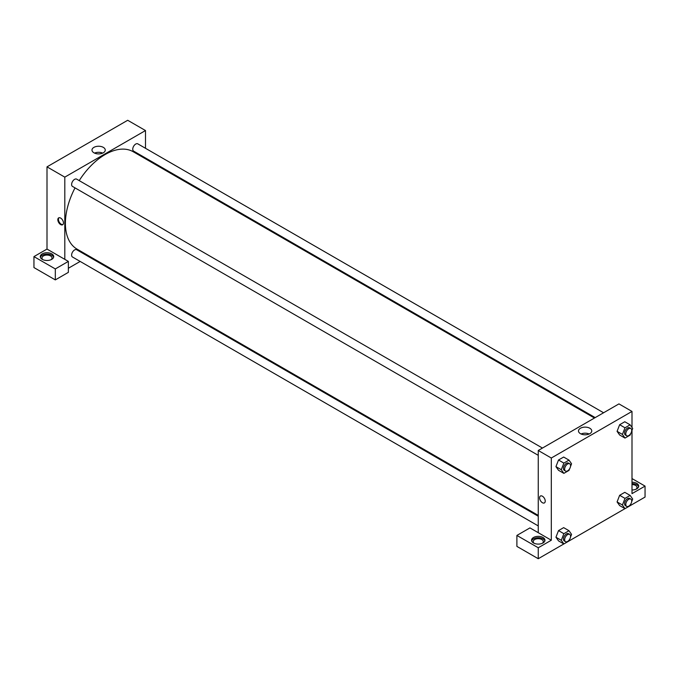 <?xml version="1.0" encoding="UTF-8"?>
<svg xmlns="http://www.w3.org/2000/svg" width="679" height="679" viewBox="0 0 679 679"><rect width="100%" height="100%" fill="white"/><g stroke="black" fill="none" stroke-linecap="round" stroke-linejoin="round"><path stroke-width="1.02" d="M33.95 256.603L33.95 267.568L55.313 279.901L55.313 268.935L33.95 256.603L47.004 249.074L47.004 166.856L127.694 120.276L145.493 130.546L145.493 148.285M42.259 253.87A6.714 3.879 180 0 1 49.575 253.029A6.714 3.879 180 0 1 53.717 256.603A6.714 3.879 180 0 1 47.004 260.481A6.714 3.879 180 0 1 40.29 256.603A6.714 3.879 180 0 1 42.259 253.87M47.004 249.074L68.358 261.398L55.313 268.935M53.607 257.29A6.714 3.879 0 0 0 49.007 254.277A6.714 3.879 0 0 0 42.259 255.236A6.714 3.879 0 0 0 40.392 257.29M42.938 259.692A5.033 2.903 180 0 1 41.971 257.978A5.033 2.903 180 0 1 45.077 255.287A5.033 2.903 180 0 1 50.56 255.924A5.033 2.903 180 0 1 52.037 257.978A5.033 2.903 180 0 1 51.069 259.692M68.358 261.398L68.358 272.364L55.313 279.901M145.493 157.978L145.493 158.81M103.31 152.783A6.637 3.836 180 0 1 96.079 153.615A6.637 3.836 180 0 1 91.979 150.076A6.637 3.836 180 0 1 98.616 146.24A6.637 3.836 180 0 1 105.262 150.076A6.637 3.836 180 0 1 103.31 152.783M64.802 259.344L64.802 177.134L47.004 166.856M64.802 177.134L145.493 130.546M102.682 153.106A6.637 3.836 0 0 0 94.559 153.106M89.272 256.178L88.55 256.594M80.164 261.44L68.358 268.256M60.652 224.579A3.989 2.3 60 0 1 58.046 221.065A3.989 2.3 60 0 1 58.657 217.874A3.989 2.3 60 0 1 62.638 220.174A3.989 2.3 60 0 1 62.638 224.774A3.989 2.3 60 0 1 60.652 224.579M58.98 217.738A3.989 2.3 -120 0 0 58.733 220.998A3.989 2.3 -120 0 0 61.246 224.231A3.989 2.3 -120 0 0 62.918 224.562M538.252 455.329L72.483 186.411A4.193 2.419 -60 0 1 72.483 181.573A4.193 2.419 -60 0 1 76.676 179.146L542.453 448.064M538.252 525.919L72.483 257.002A4.193 2.419 -60 0 1 72.483 252.164A4.193 2.419 -60 0 1 76.676 249.736L538.252 516.227M595.194 417.61L133.619 151.12A4.193 2.419 -60 0 1 133.619 146.274A4.193 2.419 -60 0 1 137.812 143.855L603.589 412.764M538.252 515.395L77.041 249.117A56.213 32.456 -60 0 1 75.021 187.879M79.214 180.614A56.213 32.456 -60 0 1 133.254 151.748L594.473 418.026M538.252 532.692L529.951 527.897L516.897 535.434L538.252 547.766L551.306 540.229L538.252 532.692L538.252 450.483L618.942 403.895L631.996 411.432L631.996 427.49M516.897 535.434L516.897 546.391L538.252 558.724L563.842 543.955M569.613 539.389L568.994 540.993L624.977 508.656L622.422 505.006L624.994 498.386L630.129 495.424L632.701 499.073L631.64 501.798M630.137 505.677L645.05 497.07L645.05 486.105L631.996 493.641L631.996 430.291M631.996 484.568A5.033 2.903 180 0 1 635.561 485.426A5.033 2.903 180 0 1 637.029 487.48A5.033 2.903 180 0 1 636.062 489.194M638.608 486.792A6.714 3.879 0 0 0 631.996 483.601M631.996 482.234A6.714 3.879 180 0 1 638.71 486.105A6.714 3.879 180 0 1 631.996 489.983M534.186 543.31A5.033 2.903 180 0 1 533.219 541.596A5.033 2.903 180 0 1 538.252 538.693A5.033 2.903 180 0 1 543.293 541.596A5.033 2.903 180 0 1 542.326 543.31M544.864 540.917A6.714 3.879 0 0 0 540.263 537.904A6.714 3.879 0 0 0 533.507 538.854A6.714 3.879 0 0 0 531.649 540.917M533.507 537.488A6.714 3.879 180 0 1 540.824 536.648A6.714 3.879 180 0 1 544.965 540.229A6.714 3.879 180 0 1 538.252 544.1A6.714 3.879 180 0 1 531.547 540.229A6.714 3.879 180 0 1 533.507 537.488M538.252 547.766L538.252 558.724M631.996 478.568L645.05 486.105M624.994 498.386L619.647 495.305L624.79 492.334L619.647 495.305L617.084 501.925L619.647 505.583L617.075 501.934M630.749 433.508L630.129 435.103L624.994 438.074L619.647 434.993L617.075 431.343L619.647 424.714L624.79 421.744L619.647 424.714L624.994 427.795L630.129 424.833L632.701 428.483L631.64 431.207M569.613 468.799L568.994 470.403L563.859 473.365L558.52 470.284L555.94 466.634L558.52 460.006L563.655 457.043L558.52 460.006L563.859 463.095L568.994 460.124L571.565 463.782L570.513 466.498M563.859 533.686L558.52 530.596L563.655 527.634L558.52 530.596L555.948 537.225L558.52 540.874L555.948 537.225L561.287 540.306L563.859 533.686L568.994 530.715L571.565 534.373L570.513 537.089M551.306 540.229L551.306 458.019L631.996 411.432M589.822 428.245A6.637 3.836 180 0 1 591.765 430.961A6.637 3.836 180 0 1 585.128 434.789A6.637 3.836 180 0 1 578.491 430.961A6.637 3.836 180 0 1 582.59 427.414A6.637 3.836 180 0 1 589.822 428.245M551.306 458.019L538.252 450.483M589.185 433.991A6.637 3.836 0 0 0 581.063 433.991M540.416 496.01A3.989 2.3 -120 0 0 539.805 499.209A3.989 2.3 -120 0 0 542.411 502.723A3.989 2.3 60 0 1 539.805 499.209A3.989 2.3 60 0 1 540.416 496.018A3.989 2.3 60 0 1 544.405 498.318A3.989 2.3 60 0 1 544.405 502.918A3.989 2.3 60 0 1 542.411 502.723A3.989 2.3 -120 0 0 544.405 502.918M563.859 473.365L561.287 469.715L563.859 463.095M569.706 463.799L568.527 463.112A4.193 2.419 120 0 0 565.293 464.241A4.193 2.419 120 0 0 563.46 468.459A4.193 2.419 120 0 0 564.325 470.377L565.514 471.065A4.193 2.419 120 0 0 569.706 468.646A4.193 2.419 120 0 0 569.706 463.799A4.193 2.419 120 0 0 566.481 464.92A4.193 2.419 120 0 0 564.648 469.147A4.193 2.419 120 0 0 565.514 471.065M558.52 470.284L555.948 466.626L561.287 469.715M568.994 460.124L563.655 457.043M624.994 438.074L622.422 434.416L624.994 427.795M630.842 428.5L629.654 427.821A4.193 2.419 120 0 0 626.428 428.941A4.193 2.419 120 0 0 624.595 433.16A4.193 2.419 120 0 0 625.461 435.086L626.649 435.765A4.193 2.419 120 0 0 630.842 433.346A4.193 2.419 120 0 0 630.842 428.5A4.193 2.419 120 0 0 627.608 429.629A4.193 2.419 120 0 0 625.783 433.847A4.193 2.419 120 0 0 626.649 435.765M619.647 434.993L617.084 431.335L622.422 434.416M630.129 424.833L624.79 421.744M568.994 540.993L563.859 543.955L561.287 540.306M569.706 534.39L568.527 533.702A4.193 2.419 120 0 0 565.293 534.831A4.193 2.419 120 0 0 563.46 539.05A4.193 2.419 120 0 0 564.325 540.968L565.514 541.655A4.193 2.419 120 0 0 569.706 539.236A4.193 2.419 120 0 0 569.706 534.39A4.193 2.419 120 0 0 566.481 535.51A4.193 2.419 120 0 0 564.648 539.737A4.193 2.419 120 0 0 565.514 541.655M563.859 543.955L558.52 540.874M568.994 530.715L563.655 527.634M630.749 504.098L630.129 505.694L624.994 508.664L619.647 505.583M630.842 499.09L629.654 498.411A4.193 2.419 120 0 0 626.428 499.532A4.193 2.419 120 0 0 624.595 503.759A4.193 2.419 120 0 0 625.461 505.677L626.649 506.364A4.193 2.419 120 0 0 630.842 503.937A4.193 2.419 120 0 0 630.842 499.09A4.193 2.419 120 0 0 627.608 500.219A4.193 2.419 120 0 0 625.783 504.438A4.193 2.419 120 0 0 626.649 506.364M622.422 505.006L617.084 501.925M630.129 495.424L624.79 492.334"/></g></svg>
